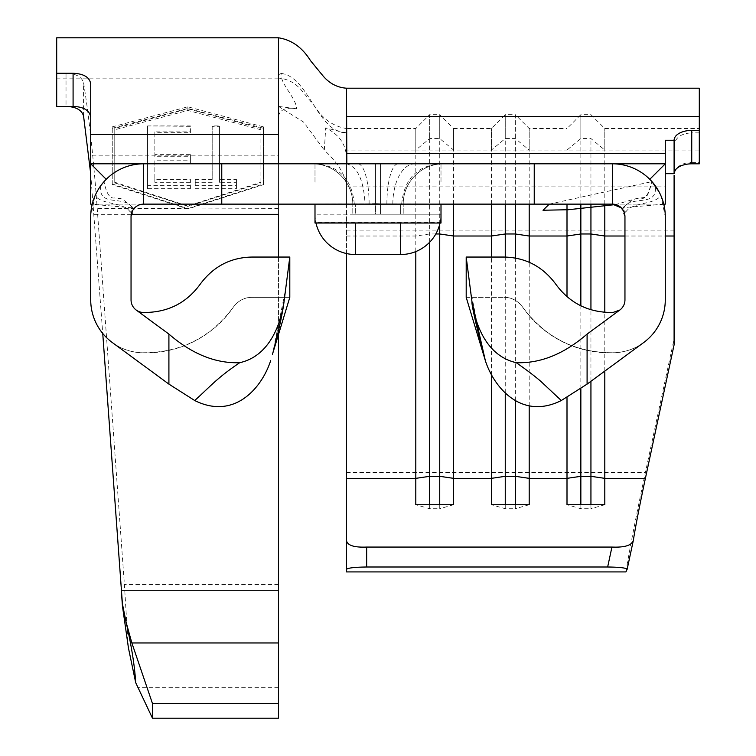 <?xml version="1.0" encoding="UTF-8"?>
<svg xmlns="http://www.w3.org/2000/svg" width="756" height="756" viewBox="0 0 756 756"><rect width="100%" height="100%" fill="white"/><g stroke="black" fill="none" stroke-linecap="round" stroke-linejoin="round"><path stroke-width="0.57" stroke-dasharray="3.78 2.83" d="M590.937 504.715L590.937 508.722L580.854 508.722L567 504.715M580.854 504.715L580.854 508.722M604.8 504.715L590.937 508.722M439.737 504.715L439.737 508.722L429.663 508.722L415.8 504.715M429.663 504.715L429.663 508.722M453.6 504.715L439.737 508.722M515.337 504.715L515.337 508.722L505.254 508.722L491.4 504.715M505.254 504.715L505.254 508.722M529.2 504.715L515.337 508.722M278.463 718.2L278.463 115.829C280.391 109.346 286.448 107.012 296.635 108.826C296.38 98.053 279.673 83.358 281.175 73.427L278.463 74.768L278.463 73.256M128.303 647.344L124.4 584.539L97.231 208.628C93.508 157.824 88.943 115.876 83.566 82.773C81.742 76.781 75.893 73.615 66.018 73.266L66.018 106.398L56.7 106.398L56.7 73.266L66.018 73.266M195.237 179.399L212.19 179.399L212.19 125.912L219.467 125.912L219.467 179.399L236.43 179.399L236.43 185.674L195.237 185.674L195.237 179.399L195.237 185.674M260.924 182.224L260.924 128.397L187.847 108.826L114.77 128.397L114.77 182.224L187.847 206.001L260.924 182.224L260.924 182.914L187.847 206.388L114.77 182.914L114.77 129.767L187.847 110.452L260.924 129.767L260.924 182.914M147.581 185.674L147.581 125.912L190.389 125.912L190.389 131.894L154.848 131.894L154.848 154.621L190.389 154.621L190.389 160.773L154.848 160.773L154.848 179.399L190.389 179.399L190.389 185.674L147.581 185.674L147.581 188.698L190.389 188.698L190.389 185.674M392.827 204.129L375.477 203.619L375.477 214.203L352.797 214.203L352.797 204.129L352.797 214.203L380.523 214.203L375.477 214.203L375.477 204.129L403.203 204.129L403.203 214.203L403.203 204.129L392.827 204.129A40.323 21.877 -90 0 1 414.704 163.806L143.64 163.806C129.144 164.08 116.67 169.24 106.227 179.304L104.035 181.62C106.312 193.404 109.847 198.837 114.657 197.93C121.376 200.038 117.492 194.16 133.302 207.994L92.213 204.252M369.126 204.129L375.477 204.129L375.477 163.806L375.477 203.619L352.797 204.129L369.126 204.129A40.323 11.293 -90 0 0 357.843 163.806L278.463 163.806M314.997 223.029L314.997 204.129L441.003 204.129L90.72 204.129L665.28 204.129L665.28 140.257M355.32 203.846L314.997 204.129L355.32 204.129L355.32 214.203L355.32 203.846L400.68 203.846L400.68 214.203L355.32 214.203L400.68 214.203L400.68 204.129L612.36 204.129M90.72 83.954L90.72 155.197L278.463 155.197L278.463 204.129L143.64 204.129A12.597 12.597 0 0 0 134.738 207.815L130.363 212.19L133.292 208.004C131.147 205.878 131.147 205.878 133.302 207.994M130.363 212.19C123.634 201.635 102.447 205.282 95.076 195.7L90.72 216.726L90.72 299.886A52.92 52.92 0 0 0 141.051 352.74A105.84 105.84 0 0 0 233.339 307.163A22.68 22.68 0 0 1 252.003 297.363L289.803 297.363L289.803 257.049L252.003 257.049A63.003 63.003 0 0 0 200.16 284.256A65.517 65.517 0 0 1 143.026 312.474A12.597 12.597 0 0 1 131.043 299.886L131.043 216.726L134.738 207.815M314.997 163.806L314.997 182.924L314.997 163.806L441.003 163.806L441.003 182.924L441.003 163.806L314.997 163.806M112.313 342.534C120.138 348.525 129.72 351.937 141.051 352.74C179.644 353.279 210.404 338.083 233.339 307.163C238.433 300.501 244.66 297.231 252.003 297.363L289.803 297.363M284.029 301.701L272.481 354.195L285.702 288.783M549.262 204.129L651.946 181.61L655.15 185.598C658.363 207.966 631.44 194.679 623.946 207.588L622.708 208.004L625.637 212.19L621.262 207.815L624.957 216.726L624.957 299.886A12.597 12.597 0 0 1 612.974 312.474A65.517 65.517 0 0 1 555.84 284.256A63.003 63.003 0 0 0 503.997 257.049L466.197 257.049L466.197 297.363L503.997 297.363A22.68 22.68 0 0 1 522.661 307.163A105.84 105.84 0 0 0 614.949 352.74A52.92 52.92 0 0 0 665.28 299.886L665.28 216.726L660.924 195.7L659.062 191.844M466.197 297.363L503.997 297.363C511.339 297.231 517.567 300.501 522.661 307.163C545.596 338.083 576.355 353.279 614.949 352.74C626.28 351.937 635.862 348.525 643.687 342.534C635.862 348.525 626.28 351.937 614.949 352.74C576.355 353.279 545.596 338.083 522.661 307.163C517.567 300.501 511.339 297.231 503.997 297.363M101.247 185.059L99.045 188.235M98.582 188.981L95.275 195.256M414.704 163.806L612.36 163.806A52.92 52.92 0 0 1 649.773 179.304L655.15 185.598M625.637 212.19C632.299 201.71 653.401 205.33 660.924 195.7M441.003 182.924L314.997 182.924M441.003 223.029L441.003 204.129L424.182 204.129L665.28 204.129M132.054 207.588C124.542 194.689 97.637 207.957 100.85 185.598M663.787 204.252L623.946 207.588M90.72 155.197L90.72 204.129M278.463 155.197L278.463 78.133L278.463 106.398L296.635 108.826M278.463 115.829L278.463 214.345M90.72 173.918L102.74 333.462M278.463 257.049L278.463 334.851M112.247 183.973L187.847 208.628L263.447 183.973L263.447 184.644L187.847 208.977L112.247 184.644L112.247 126.876L112.247 184.644M112.247 126.876L187.847 106.804L263.447 126.876L263.447 183.973M56.7 37.809L56.7 73.266M125.798 620.893L122.415 605.783M354.318 204.129C352.069 179.663 339.529 166.226 316.707 163.806L340.058 163.806M346.503 88.206L346.503 132.858C317.274 132.858 309.11 76.866 281.175 73.427M346.503 132.858L325.694 127.934L324.324 150.189C337.904 162.786 345.294 174.674 346.503 185.863L346.503 158.184C346.172 144.528 339.236 134.445 325.694 127.934M278.463 106.398L303.619 122.122L324.324 150.189M346.503 253.553L346.503 185.863M424.182 204.129L400.68 203.846M440.918 204.129L441.003 214.203L441.003 204.129M674.097 344.821L674.097 175.288C675.117 167.208 680.995 162.899 691.74 162.36L691.74 132.858C681.014 133.434 675.136 137.677 674.097 145.577M699.3 163.825L699.3 128.529L699.3 162.36L691.74 162.36M604.8 204.129L604.8 128.529L604.8 150.057L590.937 138.565L580.854 138.565L567 150.057L699.3 150.057M604.8 371.101L604.8 312.36M491.4 204.129L491.4 128.529L491.4 150.057L529.2 150.057L515.337 138.565L505.254 138.565L491.4 150.057L453.6 150.057L439.737 138.565L429.663 138.565L415.8 150.057L453.6 150.057L453.6 128.529L491.4 128.529L505.254 114.666L505.254 138.565M453.6 204.129L453.6 128.529L439.737 114.666L439.737 138.565M491.4 374.74L491.4 257.049M529.2 204.129L529.2 128.529L529.2 150.057L567 150.057L567 128.529L580.854 114.666L580.854 138.565M567 204.129L567 128.529L529.2 128.529L515.337 114.666L515.337 138.565M567 397.486L567 296.673M529.2 406.066L529.2 262.304M415.8 251.587L415.8 128.529L415.8 150.057L346.503 150.057L346.503 203.931M346.503 571.923L346.503 158.184M699.3 162.36L699.3 88.206M699.3 132.858L691.74 132.858M625.892 571.923C629.956 547.486 636.457 514.326 645.397 472.434L674.097 338.896M515.337 204.129L515.337 114.666L505.254 114.666L505.254 204.129M515.337 400.567L515.337 258.079M505.254 392.704L505.254 257.059M439.737 224.211L439.737 114.666L429.663 114.666L429.663 138.565M429.663 242.241L429.663 114.666L415.8 128.529L346.503 128.529L346.503 150.057M590.937 204.129L590.937 138.565M580.854 204.129L580.854 114.666L590.937 114.666L604.8 128.529L699.3 128.529M590.937 381.289L590.937 309.79M580.854 388.603L580.854 305.83M314.997 214.203A40.323 40.323 0 0 0 315.98 223.029A40.323 40.323 0 0 1 314.997 214.203L355.32 214.203L314.997 214.203L314.997 204.129L314.997 214.203A40.323 40.323 0 0 0 355.32 254.526L400.68 254.526A40.323 40.323 0 0 0 441.003 214.203L400.68 214.203L441.003 214.203A40.323 40.323 0 0 1 440.02 223.029A40.323 40.323 0 0 0 441.003 214.203M380.523 214.203L403.203 214.203L380.523 214.203L380.523 163.806L380.523 214.203M403.203 204.129A40.323 40.323 0 0 1 443.517 163.806A40.323 40.323 0 0 0 403.203 204.129M312.483 163.806A40.323 40.323 0 0 1 352.797 204.129A40.323 40.323 0 0 0 312.483 163.806M278.463 208.628L187.847 208.977M263.447 126.876L263.447 184.644M263.447 128.265L187.847 108.458L112.247 128.265M187.847 106.804L187.847 108.458M114.77 182.224L114.77 182.914M260.924 128.397L260.924 129.767M187.847 108.826L187.847 110.452M114.77 128.397L114.77 129.767M195.237 188.698L236.43 188.698L236.43 182.3L219.467 182.3L219.467 126.337L212.19 126.337L212.19 179.399M212.19 182.3L195.237 182.3M236.43 188.698L236.43 185.674M236.43 182.3L236.43 179.399M219.467 182.3L219.467 179.399M190.389 188.698L190.389 182.3L154.848 182.3L154.848 163.116L190.389 163.116L190.389 156.719L154.848 156.719L154.848 132.735L190.389 132.735L190.389 126.337L147.581 125.912M147.581 126.337L147.581 188.698M190.389 182.3L190.389 179.399M154.848 182.3L154.848 179.399M154.848 163.116L154.848 160.773M190.389 163.116L190.389 160.773M190.389 156.719L190.389 154.621M154.848 156.719L154.848 154.621M154.848 132.735L154.848 131.894M190.389 132.735L190.389 131.894M278.463 584.539L124.4 584.539M612.36 163.806A52.92 52.92 0 0 1 649.773 179.304M441.003 222.566L314.997 222.566M131.27 214.345L94.131 214.345M278.463 687.289L137.734 687.289M187.847 208.628L97.231 208.628M278.463 73.266L278.463 37.809M83.566 116.046L83.566 82.773M346.503 162.36L346.503 128.529C333.188 126.413 322.406 118.758 314.156 105.566L301.493 90.257C295.18 82.82 287.507 78.766 278.463 78.114M346.503 186.902L665.28 186.902M624.957 236.014L665.28 236.014M346.503 236.014L415.8 236.014L429.663 233.982L435.815 233.982M346.503 230.098L674.097 230.098M346.503 472.434L645.397 472.434M633.282 540.682L633.159 541.249M355.32 223.029L355.32 254.526M400.68 254.526L400.68 223.029M386.874 204.129A40.323 11.293 90 0 1 398.157 163.806M401.682 204.129C403.931 179.663 416.471 166.226 439.293 163.806M346.503 163.778C357.541 166.679 363.73 180.117 365.044 204.082M470.298 288.783L482.668 351.105M278.463 78.133L56.7 78.133M278.463 204.129L346.503 204.129M622.698 207.994C624.995 205.67 624.995 205.67 622.698 207.994C628.066 202.41 633.141 199.149 637.941 198.223C644.14 200.907 648.809 195.369 651.946 181.61L647.703 194.991L644.254 197.439L635.38 198.828L615.62 204.555"/><path stroke-width="1.13" d="M346.503 253.553L346.503 478.35L415.8 478.35L415.8 504.715L453.6 504.715L453.6 478.35L491.4 478.35L491.4 504.715L529.2 504.715L529.2 478.35L567 478.35L567 504.715L604.8 504.715L604.8 478.35L590.937 476.318L580.854 476.318L580.854 504.715M590.937 381.289L590.937 504.715M453.6 204.129L453.6 478.35L439.737 476.318L429.663 476.318L429.663 504.715M491.4 257.049L491.4 236.014L453.6 236.014L439.737 233.982L439.737 504.715M529.2 406.066L529.2 478.35L515.337 476.318L505.254 476.318L505.254 504.715M515.337 400.567L515.337 504.715M102.74 333.462L122.415 603.846L126.101 622.188L131.856 642.959L152.466 703.496L152.466 718.2L135.702 682.677L128.303 647.344M278.463 334.851L278.463 703.496L152.466 703.496M587.091 384.114L587.091 334.086C564.004 354.035 540.408 363.57 516.291 362.691C527.386 370.506 535.645 376.8 541.05 381.572L561.292 400.519L587.091 384.114L643.687 342.534A52.92 52.92 0 0 0 665.28 299.886L665.28 216.726A52.92 52.92 0 0 0 612.36 163.806L90.72 163.806L106.227 179.304M92.213 204.252L90.72 204.129L90.72 83.954C89.68 77.292 83.803 73.729 73.086 73.266L56.7 73.266L56.7 37.809L278.463 37.809L278.463 134.445L90.72 134.445M122.415 603.846L125.052 617.472M587.091 334.086L619.816 310.036L612.974 312.474C588.82 312.767 569.778 303.354 555.84 284.256C542.761 266.528 525.486 257.456 503.997 257.049L466.197 257.049L466.197 297.363L485.361 360.688L471.971 301.691C475.732 326.394 487.27 356.085 516.291 362.691M663.787 204.252L665.28 204.129L665.28 163.806L612.36 163.806L612.36 204.129A12.597 12.597 0 0 1 624.957 216.726L624.957 299.886A12.597 12.597 0 0 1 619.816 310.036L612.974 312.474C588.82 312.767 569.778 303.354 555.84 284.256C542.761 266.528 525.486 257.456 503.997 257.049M139.425 362.455L168.909 384.114L168.909 334.086L136.184 310.036A12.597 12.597 0 0 1 131.043 299.886L131.043 216.726A12.597 12.597 0 0 1 143.64 204.129L143.64 163.806A52.92 52.92 0 0 0 90.72 216.726L90.72 299.886A52.92 52.92 0 0 0 112.313 342.534L139.425 362.455M168.909 334.086C191.996 354.035 215.592 363.57 239.709 362.691C268.541 356.369 280.438 326.063 284.029 301.701L289.803 257.049L252.003 257.049C230.514 257.456 213.239 266.528 200.16 284.256C186.222 303.354 167.18 312.767 143.026 312.474A12.597 12.597 0 0 1 136.184 310.036M272.481 354.195L289.803 297.363L289.803 257.049M270.639 360.688C262.171 387.138 234.87 420.544 194.708 400.519L168.909 384.114M104.035 181.62L101.247 185.059M99.045 188.235L98.582 188.981M659.062 191.844L651.946 181.61M612.36 204.129L621.262 207.815L612.36 204.129L143.64 204.129M194.708 400.519C210.641 386.203 216.235 378.633 239.709 362.691M483.538 354.262C475.373 321.914 471.517 304.394 471.971 301.691L466.197 257.049M561.292 400.519C521.375 420.563 493.848 387.27 485.361 360.688M314.997 204.129L314.997 223.029L441.003 223.029L314.997 222.925M441.003 204.129L441.003 222.925M439.293 163.806L398.157 163.806M612.36 163.806L665.28 163.806L649.773 179.304M143.64 163.806L90.72 163.806M56.7 73.266L56.7 106.398L73.086 106.398L73.086 73.266M90.72 117.256C89.69 110.461 83.812 106.842 73.086 106.398M66.018 106.398C75.893 106.719 81.742 109.941 83.566 116.046L90.72 173.918M131.27 214.345L278.463 214.345L278.463 257.049M278.463 703.496L278.463 718.2L152.466 718.2M126.621 625.231L125.798 620.893M128.35 647.334L122.415 605.783L121.291 590.256L278.463 590.256M340.058 163.806L414.704 163.806M665.28 173.682L674.097 173.682L674.097 140.257L665.28 140.257L665.28 163.806M674.097 175.288L674.097 344.821L645.397 478.35C639.567 505.707 635.531 526.488 633.282 540.682C631.525 545.473 624.409 547.599 611.935 547.06L366.66 547.06L366.66 567L607.654 567L611.935 547.06M366.66 567C354.498 567.151 347.779 567.945 346.503 569.381L346.503 571.923L625.892 571.923L627.14 569.306L633.282 540.682M346.503 478.35L346.503 540.682C347.543 545.454 354.262 547.58 366.66 547.06M604.8 312.36L604.8 204.129M645.397 478.35L604.8 478.35L604.8 371.101M505.254 257.059L505.254 233.982L491.4 236.014L491.4 204.129M505.254 392.704L505.254 476.318L491.4 478.35L491.4 374.74M529.2 262.304L529.2 204.129M567 296.673L567 204.129M580.854 388.603L580.854 476.318L567 478.35L567 397.486M346.834 163.806L346.503 88.206L699.3 88.206L699.3 163.825L691.74 163.825A17.643 9.866 0 0 0 674.097 173.682M674.097 140.257A17.643 9.866 180 0 1 691.74 130.391L691.74 163.825M699.3 130.391L691.74 130.391M627.111 569.381C626.497 567.945 620.005 567.151 607.654 567M429.663 242.241L429.663 476.318L415.8 478.35L415.8 251.587M346.503 569.381L346.503 540.682M515.337 258.079L515.337 204.129M580.854 305.83L580.854 233.982L567 236.014L529.2 236.014L515.337 233.982L505.254 233.982L505.254 204.129M435.815 233.982L439.737 233.982L439.737 224.211M590.937 309.79L590.937 204.129M624.957 236.014L604.8 236.014L590.937 233.982L580.854 233.982L580.854 204.129M126.101 622.188C131.506 645.889 134.71 666.055 135.702 682.677M400.68 223.029L400.68 254.526A40.323 40.323 0 0 0 440.02 223.029A40.323 40.323 0 0 1 400.68 254.526L355.32 254.526A40.323 40.323 0 0 1 315.98 223.029A40.323 40.323 0 0 0 355.32 254.526L355.32 223.029M284.029 301.701L284.029 301.701C282.744 313.116 276.876 339.217 272.462 354.271M278.463 642.959L131.856 642.959M534.237 163.806L534.237 204.129M221.763 163.806L221.763 204.129M278.463 134.445L278.463 163.806M346.503 153.477L665.28 153.477M665.28 236.014L674.097 236.014M346.503 116.632L699.3 116.632M633.159 541.249L627.14 569.24M482.668 351.105L483.519 354.195M346.503 88.206C337.138 87.535 329.238 83.349 322.803 75.628L310.527 60.678C302.277 47.439 291.589 39.813 278.463 37.8M615.62 204.555L568.266 209.733L543.006 210.244L549.262 204.129"/></g></svg>
